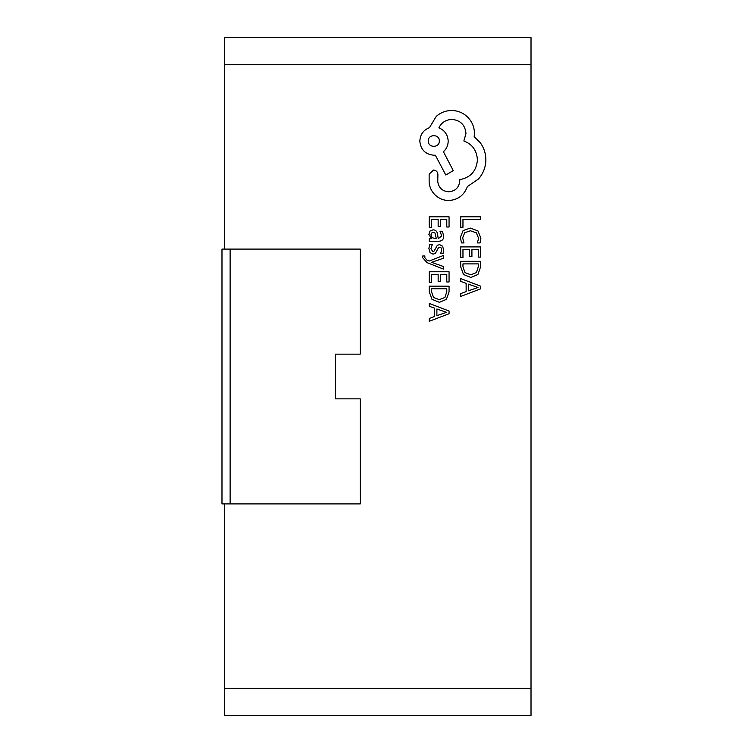 <?xml version="1.0" encoding="UTF-8"?>
<svg xmlns="http://www.w3.org/2000/svg" width="753" height="753" viewBox="0 0 753 753"><rect width="100%" height="100%" fill="white"/><g stroke="black" fill="none" stroke-linecap="round" stroke-linejoin="round"><path stroke-width="1.13" d="M224.695 503.908L224.695 688.242L531.016 688.242L531.016 715.35L224.695 715.35L224.695 688.242M531.016 64.758L224.695 64.758L224.695 37.65L531.016 37.65L531.016 688.242M224.695 64.758L224.695 249.092M360.235 503.908L360.235 398.855L335.433 398.855L335.433 354.145L360.235 354.145L360.235 249.092L221.984 249.092L221.984 503.908L360.235 503.908M460.704 227.255L462.963 227.255L462.963 219.349L480.546 219.349L480.546 216.789L460.704 216.789L460.704 227.255M460.365 237.43L461.523 242.927L463.98 242.927L462.653 237.807L464.742 232.705L470.399 230.757L476.367 232.846L478.569 238.249L477.393 242.927L480.075 242.927L480.885 238.221L477.967 230.936L470.249 228.065L463.076 230.616L460.365 237.43M460.704 257.573L462.963 257.573L462.963 249.459L469.646 249.459L469.646 256.557L471.915 256.557L471.915 249.459L478.268 249.459L478.268 257.121L480.546 257.121L480.546 246.899L460.704 246.899L460.704 257.573M460.704 261.329L460.704 266.788L463.481 274.487L470.879 277.481L477.92 274.487L480.546 266.986L480.546 261.329L460.704 261.329M478.268 263.889L462.963 263.889L462.963 266.769L465.034 272.671L470.813 274.789L476.395 272.614L478.268 266.882L478.268 263.889M460.704 296.447L480.546 288.879L480.546 286.14L460.704 278.582L460.704 281.415L466.135 283.326L466.135 291.59L460.704 293.614L460.704 296.447M468.375 284.135L468.375 290.799L478.014 287.486L468.375 284.135M429.219 227.462L431.478 227.462L431.478 219.349L438.152 219.349L438.152 226.446L440.43 226.446L440.43 219.349L446.783 219.349L446.783 227.011L449.061 227.011L449.061 216.789L429.219 216.789L429.219 227.462M443.715 236.113L442.397 231.227L439.978 231.227L441.7 235.877L438.227 238.748L437.634 234.55C437.201 231.416 435.658 229.844 433.013 229.844L430.001 231.058L428.881 234.343L431.413 238.682L429.219 238.748L429.219 241.233L438.34 241.233C441.926 241.233 443.724 239.529 443.715 236.113M435.008 233.025L433.21 232.366L431.563 233.082L430.923 234.983L432.081 237.684L436.326 238.748L435.008 233.025M430.914 248.688L432.278 244.603L429.718 244.603L428.881 248.452L430.01 252.575L433.069 254.175L435.413 253.347L438.472 247.718L439.79 247.182L441.173 247.935L441.7 249.892L440.674 253.497L443.084 253.497L443.715 250.137L442.595 246.212L439.564 244.621L437.324 245.327L434.18 250.984L432.824 251.624L430.914 248.688M443.395 269.075L443.395 266.496L431.573 262.326L443.395 258.251L443.395 255.474L429.248 261.027L426.669 259.936L424.673 257.394L424.956 255.982L422.744 255.982L422.537 257.582L427.073 262.646L443.395 269.075M429.219 282.431L431.478 282.431L431.478 274.318L438.152 274.318L438.152 281.415L440.43 281.415L440.43 274.318L446.783 274.318L446.783 281.98L449.061 281.98L449.061 271.758L429.219 271.758L429.219 282.431M429.219 286.178L429.219 291.637L431.996 299.346L439.394 302.339L446.435 299.346L449.061 291.844L449.061 286.178L429.219 286.178M446.783 288.738L431.478 288.738L431.478 291.627L433.549 297.52L439.319 299.647L444.91 297.463L446.783 291.74L446.783 288.738M429.219 321.296L449.061 313.737L449.061 310.998L429.219 303.44L429.219 306.273L434.641 308.175L434.641 316.439L429.219 318.463L429.219 321.296M436.891 308.994L436.891 315.648L446.529 312.344L436.891 308.994M448.901 200.533C458.031 199.827 464.187 195.178 467.387 186.565L478.541 178.941C483.313 173.397 485.76 166.997 485.873 159.758C485.807 153.471 483.972 147.833 480.367 142.816L474.164 136.613L474.446 133.366C474.371 127.106 472.112 121.704 467.669 117.139C463.227 112.809 457.862 110.597 451.584 110.503C445.748 110.578 440.627 112.555 436.203 116.433L429.426 127.718C423.412 130.005 420.212 134.467 419.835 141.131C420.654 149.715 425.36 154.412 433.944 155.24L435.356 155.24L445.795 174.997L453.278 170.62L443.404 151.711C446.482 149.028 448.082 145.498 448.195 141.131C447.771 134.655 444.665 130.241 438.886 127.859C441.446 122.57 445.776 119.746 451.866 119.398C460.45 120.216 465.156 124.923 465.975 133.507L463.857 140.99C472.329 144.181 476.847 150.487 477.411 159.9C476.47 170.997 470.587 177.586 459.772 179.647L459.772 180.776C459.132 187.478 455.461 191.149 448.76 191.789C442.416 191.29 438.745 187.902 437.757 181.624L437.898 174.432C437.634 171.769 436.175 170.31 433.521 170.056L429.144 174.15L429.144 182.471C429.643 187.525 431.761 191.808 435.498 195.319C439.328 198.745 443.799 200.486 448.901 200.533M428.297 140.99C427.986 148.181 439.696 147.993 439.31 140.99C439.752 133.912 427.864 133.912 428.297 140.99M230.117 503.908L230.117 249.092"/></g></svg>
